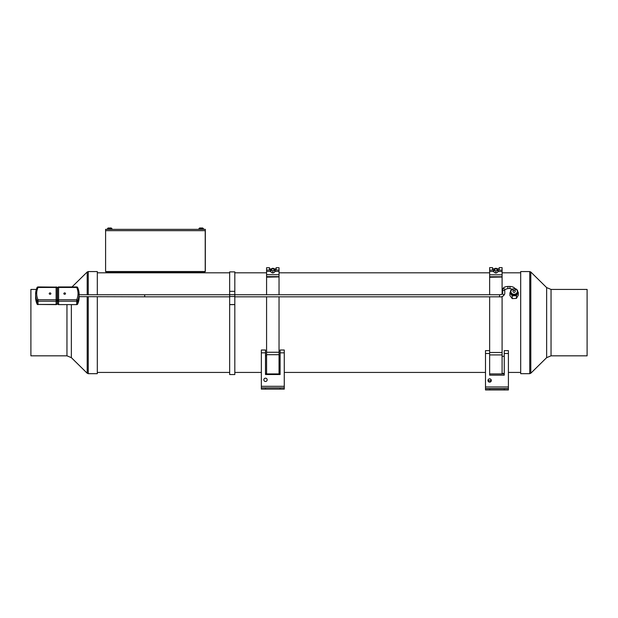 <?xml version="1.0" encoding="UTF-8"?>
<svg xmlns="http://www.w3.org/2000/svg" width="618" height="618" viewBox="0 0 618 618"><rect width="100%" height="100%" fill="white"/><g stroke="black" fill="none" stroke-linecap="round" stroke-linejoin="round"><path stroke-width="0.93" d="M123.793 272.808L112.337 272.808M140.394 272.808L128.938 272.808M106.891 271.518A0.997 0.997 0 0 0 107.609 271.812L107.609 272.808A1.993 1.993 0 0 1 105.74 271.518M205.106 271.518A1.993 1.993 0 0 1 203.237 272.808L97.312 272.808M229.664 272.808L203.237 272.808L203.237 271.812L107.609 271.812M205.215 232.067A1.993 1.993 0 0 1 205.23 232.298L205.215 270.823A1.993 1.993 0 0 1 205.215 271.055M203.237 271.812A0.997 0.997 0 0 0 203.955 271.518M205.23 270.823L205.23 232.298M159.073 271.518L175.18 271.518M205.331 271.518L205.331 230.668L205.331 271.518L105.601 271.518L105.601 230.668L205.215 230.668L205.215 271.518L205.331 230.668L205.331 229.348L203.492 229.348L203.492 228.745L198.919 228.745L198.919 229.348L105.709 229.348M205.331 229.348L205.331 230.668M105.601 230.668L105.601 229.348L205.222 229.348M267.161 379.831A1.661 1.661 0 0 1 265.501 381.491A1.661 1.661 0 0 1 263.84 379.831A1.661 1.661 0 0 1 265.501 378.17A1.661 1.661 0 0 1 267.161 379.831M265.501 389.131L265.501 387.888L261.352 387.888L261.352 389.131L284.265 389.131L284.265 350.012L280.108 350.012L280.108 374.523L265.501 374.523L265.501 350.012L261.352 350.012L261.352 352.839L265.501 352.839M280.108 355.767L279.035 355.767M266.582 355.767L265.501 355.767M280.108 374.523L265.501 374.523M265.501 387.888L280.108 387.888L280.108 389.131M284.265 387.888L284.265 389.131L284.265 387.888L280.108 387.888M261.352 389.131L261.352 387.888L261.352 389.131M261.352 387.888L261.352 352.839M491.302 380.487A1.661 1.661 0 0 1 489.641 382.148A1.661 1.661 0 0 1 487.981 380.487A1.661 1.661 180 0 0 489.641 382.125A1.661 1.661 180 0 0 491.302 380.479A1.661 1.661 0 0 0 489.641 378.826A1.661 1.661 0 0 0 487.981 380.487M488.12 379.831A1.661 1.661 180 0 0 491.163 379.831A1.661 1.661 0 0 1 488.112 379.838M502.094 373.859L504.249 373.859M504.249 373.875L502.094 373.875M504.249 356.316L502.094 356.316M489.641 390.02L489.641 388.776L485.493 388.714L485.493 389.958L508.405 389.958L508.405 350.63L504.249 350.63L504.249 375.172L489.641 375.172L489.641 296.825M489.641 375.157L504.249 375.157M499.336 388.714L494.686 388.652L499.336 388.714M489.641 388.776L504.249 388.776L504.249 390.02M508.405 388.714L504.249 388.776M485.493 388.714L485.493 350.63L489.641 350.63M551.047 355.829L551.047 289.417L587.1 289.417L587.1 355.829L551.047 355.829L546.644 357.652L530.808 373.233L529.75 373.674L529.75 271.565L520.688 271.565L520.688 373.674L529.75 373.674M66.953 304.62L66.953 355.829L30.9 355.829L30.9 289.417L36.338 289.417M66.953 355.829L71.356 357.652L87.192 373.233L88.25 373.674L97.312 373.674L97.312 296.818M97.312 294.747L97.312 271.565L88.25 271.565L88.25 294.747M275.172 270.491L275.11 271.372C273.581 273.457 272.051 273.457 270.514 271.372L270.46 270.058L266.582 270.058L266.582 294.747M266.582 296.825L266.582 352.252L279.035 352.252L279.035 296.825M279.035 294.747L279.035 276.903L266.582 277.142M266.582 354.693L266.582 373.921L279.035 373.921L279.035 354.693L266.582 354.693L266.582 352.252M279.035 354.693L279.035 352.252M279.035 277.142L279.035 267.718L276.13 267.718L276.13 270.058M269.487 270.058L269.487 267.718L266.582 267.718L266.582 270.058M270.777 270.692L270.777 270.221C272.136 267.609 273.488 267.609 274.848 270.221L274.006 268.567C271.835 268.251 270.754 268.799 270.777 270.221L270.777 270.553M270.46 270.607L272.808 270.669L272.808 272.978M272.808 270.699L275.172 270.645M272.631 270.669A2.032 1.978 0 0 1 273.218 270.699M270.8 270.985C272.144 268.027 273.48 268.027 274.817 270.985M270.46 270.058L270.46 270.491M270.514 271.372L266.582 271.372M279.035 271.372L275.11 271.372M279.035 274.701L266.582 274.701M279.035 276.632L266.582 276.632M498.232 270.576L498.17 271.472C496.64 273.565 495.103 273.565 493.573 271.472L493.512 270.143L489.641 270.143L489.641 294.747M489.641 373.921L502.094 373.921L502.094 352.476L489.641 352.476M502.094 352.476L502.094 296.462M502.094 294.23L502.094 277.019L489.641 277.258M502.094 354.917L489.641 354.917M502.094 277.258L502.094 267.617L499.19 267.617L499.19 270.143M492.546 270.143L492.546 267.617L489.641 267.617L489.641 270.143M493.944 268.869A4.334 4.318 180 0 1 494.655 268.591M497.073 268.591A4.334 4.318 180 0 1 497.675 268.815M493.512 270.692L495.868 270.761L495.868 273.086M495.868 270.792L498.232 270.73M495.682 270.761A2.032 1.97 0 0 1 496.277 270.792M493.859 271.032C495.196 268.073 496.54 268.073 497.876 271.032M493.836 270.228C495.188 267.617 496.548 267.617 497.899 270.228L497.884 270.475M493.512 270.143L493.512 270.576M493.573 271.472L489.641 271.472M502.094 271.472L498.17 271.472M502.094 274.809L489.641 274.809M502.094 276.748L489.641 276.748M79.089 296.663L144.697 296.818L144.697 294.747L79.104 294.747M507.888 286.443L507.888 288.521L504.775 289.556L504.775 293.712A1.035 0.896 180 0 1 502.697 293.712L502.697 289.556A1.035 0.896 180 0 1 504.775 289.556A1.035 0.896 180 0 1 502.697 289.556C502.882 287.702 504.612 286.667 507.888 286.443L509.958 286.443C513.234 286.667 514.964 287.702 515.149 289.556A1.035 0.896 -0 0 0 513.071 289.556A1.035 0.896 -0 0 0 515.149 289.556L515.149 291.727M57.196 294.268L57.196 292.275M57.196 303.538A1.081 0.919 180 0 1 56.114 304.458L56.114 304.62A1.081 1.081 0 0 0 57.196 303.538L57.196 288.027A1.081 1.081 0 0 0 56.114 286.945L56.114 287.463A1.081 0.572 -0 0 1 57.196 288.027M37.18 304.133A1.081 0.533 -23.9 0 1 37.018 303.979A1.081 0.533 -23.9 0 1 36.995 303.863A1.081 0.919 -0 0 0 38.007 304.458L38.007 301.221A1.081 0.919 180 0 1 36.995 300.626A1.081 0.533 -23.9 0 1 38.007 299.738A20.502 17.428 180 0 1 38.007 287.463A1.081 0.533 -156.1 0 0 37.018 287.594A1.081 0.533 -156.1 0 0 36.995 287.702A21.584 18.339 -0 0 0 35.612 294.168A21.584 18.339 -0 0 0 36.995 300.626L36.995 303.863A21.584 18.339 180 0 1 35.612 297.405L35.612 294.168L37.018 287.594A1.081 1.081 0 0 1 38.007 286.945L56.114 287.107M49.231 293.596A0.827 0.703 180 0 1 50.885 293.596A0.827 0.703 180 0 1 49.231 293.596M77.729 287.702A1.081 0.533 156.1 0 0 77.706 287.594A1.081 0.533 156.1 0 0 76.717 287.463A20.502 17.428 180 0 1 76.717 299.738A1.081 0.533 23.9 0 1 77.729 300.626A21.584 18.339 -0 0 0 79.112 294.168A21.584 18.339 -0 0 0 77.729 287.702M79.112 296.818L79.112 297.405A21.584 18.339 180 0 1 77.729 303.863A1.081 0.533 23.9 0 1 77.706 303.979A1.081 0.533 23.9 0 1 77.544 304.133M57.528 300.302L57.528 303.538A1.081 0.919 -0 0 0 58.61 304.458L58.61 299.738A1.081 0.572 180 0 0 57.528 300.302A1.081 0.919 -0 0 0 58.61 301.221L76.717 301.221L76.717 304.458A1.081 0.919 -0 0 0 77.729 303.863L77.729 300.626A1.081 0.919 180 0 1 76.717 301.221L76.717 299.738L58.61 299.738L58.61 286.945L76.717 286.945L76.717 287.463L58.61 287.463A1.081 0.572 -0 0 0 57.528 288.027L57.528 300.302M65.5 293.596A0.827 0.703 180 0 1 63.839 293.596A0.827 0.703 180 0 1 65.5 293.596M229.664 294.678L234.817 294.678L234.817 271.889L229.664 271.889L229.664 374.554L234.817 374.554L234.817 304.628L229.664 304.628M234.817 294.678L234.817 304.558L229.664 304.558M203.492 228.745L202.611 227.98L203.407 229.348M201.553 227.98L202.696 227.98M111.92 229.348L111.209 227.98L111.92 228.745L107.439 228.745L107.439 229.348M110.074 227.98L111.209 227.98M201.167 229.348L198.919 229.348M200.858 227.98L199.56 227.996L198.919 228.745M201.468 227.996L202.611 227.98L201.468 227.98M107.439 228.745L108.073 227.996L109.371 227.996M109.989 227.98L111.124 227.98L109.989 227.996M514.925 288.606A3.638 3.152 0 0 1 517.753 291.681L517.753 292.615A3.638 3.152 180 0 1 517.359 294.037L516.409 295.659L514.315 295.759A3.638 3.152 180 0 1 511.071 294.338A3.638 3.152 180 0 1 510.476 292.615L510.476 291.681A3.638 3.152 0 0 0 514.261 294.825A3.638 3.152 0 0 0 517.753 291.681L518.301 292.414L517.359 294.037A3.638 3.152 180 0 1 514.315 295.759L512.222 295.86L509.92 292.816L510.476 291.866M515.149 291.217A1.081 0.935 180 0 1 514.153 292.407A1.081 0.935 180 0 1 513.071 291.217M509.92 292.816L509.92 295.566L512.222 298.61L512.222 295.86M512.222 298.61L516.409 298.409L516.409 295.659M516.409 298.409L518.301 295.165L518.301 292.414M280.108 352.839L284.265 352.839M261.352 386.312L284.265 386.312M504.249 353.488L508.405 353.488M485.493 388.56L508.405 388.56M485.493 386.961L508.405 386.961M485.493 353.488L489.641 353.488M551.047 289.417L546.644 287.594L530.808 272.005L530.808 373.233M546.644 287.594L546.644 357.652M88.25 373.674L88.25 296.818M87.192 373.233L87.192 296.818M87.192 294.747L87.192 272.005L88.25 271.565M71.356 357.652L71.356 304.62M234.817 296.825L499.583 296.825L499.583 294.747L234.817 294.747M507.888 288.521L509.958 288.521L509.958 286.443M38.007 286.945L38.007 287.463L56.114 287.463L56.114 299.738A1.081 0.572 180 0 1 57.196 300.302A1.081 0.919 180 0 1 56.114 301.221L56.114 304.458L38.007 304.458L56.114 304.62M56.114 299.738L56.114 301.221L38.007 301.221L38.007 299.738L56.114 299.738M76.717 287.107L76.717 286.945A1.081 1.081 0 0 1 77.706 287.594L79.112 295.234M57.528 303.538A1.081 1.081 0 0 0 58.61 304.62L76.717 304.62A1.081 1.081 0 0 0 77.706 303.979L79.112 297.405M234.817 291.333L229.664 291.333L234.817 291.333M234.817 296.516L229.664 296.516M515.003 288.791A3.221 2.789 180 0 1 517.312 291.804A3.221 2.789 180 0 1 514.238 294.261A3.221 2.789 180 0 1 511.016 292.244A3.221 2.789 180 0 1 512.5 289.054M512.291 288.954A3.638 3.152 0 0 0 510.476 291.681L512.237 288.93M97.312 372.43L229.664 372.43M234.817 372.43L261.352 372.43M284.265 372.43L485.493 372.43M508.405 372.43L520.688 372.43M234.817 272.808L266.582 272.808M279.035 272.808L489.641 272.808M502.094 272.808L520.688 272.808M265.501 373.457L266.582 373.457M279.035 373.457L280.108 373.457M502.094 373.457L504.249 373.457M530.808 272.005L529.75 271.565M72.005 286.945L87.192 272.005M274.377 268.915L276.13 268.915M271.202 268.969L269.487 268.969M279.035 270.058L275.172 270.058M497.328 268.815L499.19 268.815M494.354 268.869L492.546 268.869M497.899 270.707L497.899 270.228M502.094 270.143L498.232 270.143M144.697 296.825L229.664 296.825M144.697 294.747L229.664 294.747M509.958 288.521L513.071 289.556L513.071 291.727M502.697 293.712C502.712 294.129 501.677 294.477 499.583 294.747M504.775 293.712C503.716 296.169 501.986 297.204 499.583 296.825M38.007 304.62A1.081 1.081 0 0 1 37.018 303.979L35.612 297.405M58.61 286.945A1.081 1.081 0 0 0 57.528 288.027M58.61 304.62L76.717 304.62M112.005 228.745L112.005 229.348M517.753 291.681L517.181 289.95L514.894 288.544"/></g></svg>
